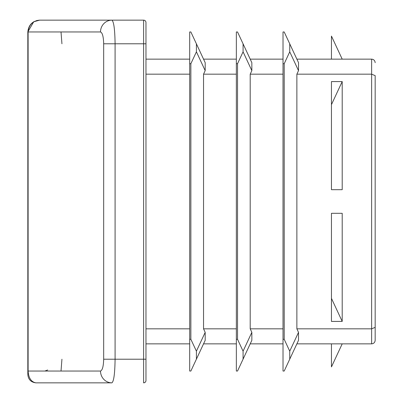 <?xml version="1.0" encoding="UTF-8"?>
<svg xmlns="http://www.w3.org/2000/svg" width="403" height="403" viewBox="0 0 403 403"><rect width="100%" height="100%" fill="white"/><g stroke="black" fill="none" stroke-linecap="round" stroke-linejoin="round"><path stroke-width="0.6" d="M27.827 371.037L27.827 374.578C28.301 379.535 31.006 382.291 35.958 382.85C31.212 382.004 28.598 378.064 28.109 371.037L27.827 371.037L28.109 371.037L28.109 31.963L27.827 31.963L27.827 371.037L27.827 31.963L28.109 31.963C28.794 24.79 32.638 20.85 39.645 20.15L33.656 21.782L27.827 31.963C28.583 24.84 32.517 20.901 39.645 20.15L39.64 20.15C32.688 20.901 28.845 24.84 28.109 31.963L100.508 31.963A11.813 11.41 -90 0 1 111.918 20.15L39.645 20.15L111.918 20.15A11.813 11.41 90 0 0 100.508 31.963L28.109 31.963L28.109 371.037L100.508 371.037C102.417 370.286 103.475 366.347 103.677 359.219L103.677 43.781C103.475 36.653 102.417 32.714 100.508 31.963C102.417 32.714 103.475 36.653 103.677 43.781L115.087 43.781C114.885 29.53 113.827 21.651 111.918 20.15L143.609 20.15A2.363 2.363 0 0 1 145.972 22.513A2.363 2.363 0 0 0 143.609 20.15L143.609 43.781L145.972 43.781L145.972 22.513L145.972 43.781L143.609 43.781L143.609 20.15L111.918 20.15C113.827 21.651 114.885 29.53 115.087 43.781L103.677 43.781L103.677 359.219L115.087 359.219L115.087 43.781L143.609 43.781L143.609 359.219L145.972 359.219L145.972 43.781L145.972 359.219L143.609 359.219L143.609 43.781L115.087 43.781L115.087 359.219L103.677 359.219C103.475 366.347 102.417 370.286 100.508 371.037L28.109 371.037C28.598 378.064 31.212 382.004 35.958 382.85C31.006 382.291 28.301 379.535 27.827 374.578L27.827 371.037M27.827 371.697L27.827 372.181L27.827 371.697M39.605 20.15L36.597 20.548M27.832 31.872L33.751 21.722L39.63 20.15M35.988 382.85L35.988 382.85A13.843 13.722 -90 0 0 36.184 382.85L111.918 382.85A11.813 11.41 -90 0 1 100.508 371.037A11.813 11.41 90 0 0 111.631 382.845A11.813 11.41 90 0 0 111.918 382.85C113.827 381.349 114.885 373.47 115.087 359.219L143.609 359.219L143.609 382.85A2.363 2.363 0 0 0 145.972 380.487L145.972 359.219L145.972 380.487A2.363 2.363 0 0 1 143.609 382.85L143.609 359.219L115.087 359.219C114.885 373.47 113.827 381.349 111.918 382.85L36.184 382.85A13.843 13.722 90 0 1 35.988 382.85M44.884 371.037L47.67 370.004M61.019 371.037L61.936 359.219M61.936 43.781L61.019 31.963M371.626 59.135C373.762 59.362 374.946 60.546 375.173 62.682C374.946 60.546 373.762 59.362 371.626 59.135L371.626 328.828L375.173 327.357L375.173 75.643L371.626 74.172L375.173 75.643L375.173 327.357L371.626 328.828L371.626 343.865C373.762 343.638 374.946 342.454 375.173 340.318C374.946 342.454 373.762 343.638 371.626 343.865L296.87 343.865L371.626 343.865L371.626 74.172L296.87 74.172L296.87 328.828L371.626 328.828L296.87 328.828L296.87 74.172L298.517 70.641L298.517 62.672L289.742 43.851L289.742 51.821L298.517 70.641L289.742 51.821L284.201 63.709L283.017 63.709L283.017 31.963L284.201 31.963L298.517 62.672L298.517 70.641L296.87 74.172L371.626 74.172L371.626 59.135L296.87 59.135L371.626 59.135M375.173 340.318L375.173 327.357L375.173 340.318M331.457 36.099L342.202 59.135L331.457 36.099L331.457 59.135L331.457 36.099M342.202 81.582L331.457 81.582L331.457 104.624L342.202 81.582L331.457 104.624L331.457 81.582L342.202 81.582L342.202 189.687L331.457 189.687L331.457 104.624L331.457 189.687L342.202 189.687L342.202 81.582M342.202 343.865L331.457 366.901L342.202 343.865M331.457 321.418L331.457 213.313L331.457 321.418L342.202 321.418L331.457 298.376L342.202 321.418L342.202 213.313L331.457 213.313L342.202 213.313L342.202 321.418L331.457 321.418M331.457 343.865L331.457 366.901L331.457 343.865M251.85 340.328L237.533 371.037L236.354 371.037L236.354 31.963L237.533 31.963L243.074 43.851L243.074 51.821L251.85 70.641L251.85 62.672L243.074 43.851L251.85 62.672L251.85 70.641L243.074 51.821L237.533 63.709L236.354 63.709L236.354 339.291L237.533 339.291L237.533 63.709L237.533 339.291L236.354 339.291L236.354 371.037L237.533 371.037L251.85 340.328L251.85 332.359L243.074 351.179L243.074 359.149L243.074 351.179L237.533 339.291L243.074 351.179L251.85 332.359L250.203 328.828L250.203 74.172L251.85 70.641L250.203 74.172L283.017 74.172L250.203 74.172L250.203 328.828L283.017 328.828L250.203 328.828L251.85 332.359L251.85 340.328M243.074 51.821L243.074 43.851L237.533 31.963L236.354 31.963L236.354 63.709L237.533 63.709L243.074 51.821M298.517 340.328L284.201 371.037L283.017 371.037L283.017 63.709L283.017 339.291L284.201 339.291L284.201 63.709L284.201 339.291L283.017 339.291L283.017 371.037L284.201 371.037L298.517 340.328L298.517 332.359L289.742 351.179L289.742 359.149L289.742 351.179L284.201 339.291L289.742 351.179L298.517 332.359L296.87 328.828L298.517 332.359L298.517 340.328M289.742 51.821L289.742 43.851L284.201 31.963L283.017 31.963L283.017 63.709L284.201 63.709L289.742 51.821M250.203 59.135L283.017 59.135L250.203 59.135M203.54 59.135L236.354 59.135L203.54 59.135M250.203 343.865L283.017 343.865L250.203 343.865M205.187 340.328L190.866 371.037L189.687 371.037L189.687 31.963L190.866 31.963L196.412 43.851L196.412 51.821L190.866 63.709L190.866 339.291L196.412 351.179L196.412 359.149L205.187 340.328L205.187 332.359L196.412 351.179L205.187 332.359L203.54 328.828L203.54 74.172L205.187 70.641L196.412 51.821L205.187 70.641L205.187 62.672L196.412 43.851L205.187 62.672L205.187 70.641L203.54 74.172L203.54 328.828L205.187 332.359L205.187 340.328M189.687 63.709L189.687 339.291L190.866 339.291L190.866 63.709L189.687 63.709L190.866 63.709L196.412 51.821L196.412 43.851L190.866 31.963L189.687 31.963L189.687 63.709M196.412 359.149L196.412 351.179L190.866 339.291L189.687 339.291L189.687 371.037L190.866 371.037L196.412 359.149M236.354 343.865L203.54 343.865L236.354 343.865M189.687 343.865L145.972 343.865L189.687 343.865M236.354 328.828L203.54 328.828L236.354 328.828M189.687 328.828L145.972 328.828L189.687 328.828M236.354 74.172L203.54 74.172L236.354 74.172M189.687 74.172L145.972 74.172L189.687 74.172M189.687 59.135L145.972 59.135L189.687 59.135M38.915 20.175L33.656 21.782M111.641 382.84L111.938 382.845"/></g></svg>
